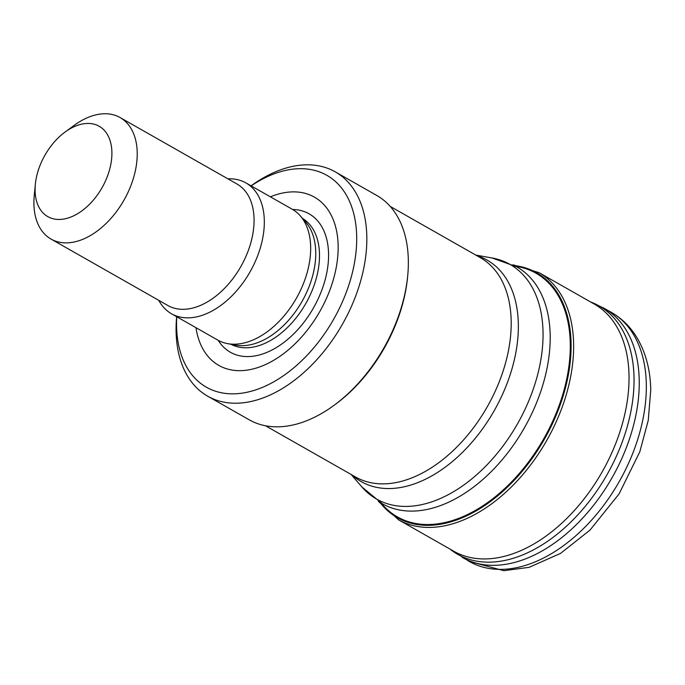 <?xml version="1.0" encoding="UTF-8"?>
<svg xmlns="http://www.w3.org/2000/svg" width="685" height="685" viewBox="0 0 685 685"><rect width="100%" height="100%" fill="white"/><g stroke="black" fill="none" stroke-linecap="round" stroke-linejoin="round"><path stroke-width="1.03" d="M111.912 153.217A51.974 32.854 119.6 0 1 71.308 216.862A51.974 32.854 119.6 0 1 35.337 184.308A51.974 32.854 119.6 0 1 65.041 132.077A51.974 32.854 119.6 0 1 111.912 153.217M65.041 132.077L74.194 125.364A69.896 44.191 119.6 0 1 120.115 117.555A69.896 44.191 119.6 0 1 137.231 153.8A69.896 44.191 119.6 0 1 106.637 222.942A69.896 44.191 119.6 0 1 51.015 239.065A69.896 44.191 119.6 0 1 34.25 195.61L35.337 184.308M120.115 117.555L236.967 184A69.896 44.191 119.6 0 1 254.075 220.245A69.896 44.191 119.6 0 1 223.49 289.387A69.896 44.191 119.6 0 1 167.859 305.51L51.015 239.065M227.882 178.836A75.273 47.59 119.6 0 1 245.889 182.895A75.273 47.59 119.6 0 1 264.324 221.923A75.273 47.59 119.6 0 1 231.376 296.391A75.273 47.59 119.6 0 1 171.481 313.756A75.273 47.59 119.6 0 1 158.783 300.347M245.889 182.895L292.247 209.25A75.273 47.59 119.6 0 1 300.39 215.972A75.273 47.59 119.6 0 1 310.673 248.278A75.273 47.59 119.6 0 1 227.771 343.673A75.273 47.59 119.6 0 1 217.83 340.111L171.481 313.756M300.39 215.972L305.87 222.308A72.404 45.775 119.6 0 1 315.759 253.39A72.404 45.775 119.6 0 1 236.017 345.146L227.771 343.673M270.404 196.826A96.773 61.188 119.6 0 1 338.159 247.328A96.773 61.188 119.6 0 1 272.365 361.063A96.773 61.188 119.6 0 1 195.987 327.695M251.155 185.883A121.87 77.045 119.6 0 1 356.705 238.534A121.87 77.045 119.6 0 1 263.708 386.828A121.87 77.045 119.6 0 1 176.747 316.753M251.061 185.832A129.037 81.575 119.6 0 1 335.239 171.849A129.037 81.575 119.6 0 1 366.835 238.765A129.037 81.575 119.6 0 1 310.356 366.415A129.037 81.575 119.6 0 1 207.666 396.187A129.037 81.575 119.6 0 1 176.644 316.693M335.239 171.849L376.759 195.456A129.037 81.575 119.6 0 1 408.354 262.372A129.037 81.575 119.6 0 1 407.712 275.687A129.037 81.575 119.6 0 1 333.963 405.374A129.037 81.575 119.6 0 1 249.186 419.794L207.666 396.187M407.712 275.687L407.541 277.493A126.168 79.768 119.6 0 1 335.427 404.304L333.963 405.374M453.487 551.074A142.163 89.881 -60.4 0 0 569.089 516.105A142.163 89.881 -60.4 0 0 628.899 371.732A142.163 89.881 -60.4 0 0 594.015 303.9L539.026 272.647A142.146 89.872 -60.4 0 1 572.968 333.098A142.146 89.872 -60.4 0 1 516.738 481.418A142.146 89.872 -60.4 0 1 398.387 519.727M379.807 502.259A140.87 89.059 -60.4 0 0 502.345 491.821A140.87 89.059 -60.4 0 0 570.425 332.61A140.87 89.059 -60.4 0 0 514.409 265.549M476.888 255.702A127.393 80.539 119.6 0 1 518.357 326.197A127.393 80.539 119.6 0 1 456.561 457.914A127.393 80.539 119.6 0 1 352.158 475.047M390.21 206.408L480.313 257.646A126.168 79.768 119.6 0 1 511.207 323.072A126.168 79.768 119.6 0 1 455.987 447.887A126.168 79.768 119.6 0 1 355.583 477L265.472 425.753M475.818 255.085L492.172 258.005A134.979 85.334 119.6 0 1 543.059 334.391A134.979 85.334 119.6 0 1 473.712 477.308A134.979 85.334 119.6 0 1 361.954 487.001L351.088 474.44M492.172 258.005L516.858 266.885A136.204 86.113 119.6 0 1 550.209 337.517A136.204 86.113 119.6 0 1 490.597 472.256A136.204 86.113 119.6 0 1 382.204 503.68L361.954 487.001M302.462 218.369A72.404 45.775 119.6 0 1 319.51 255.514A72.404 45.775 119.6 0 1 288.239 326.728A72.404 45.775 119.6 0 1 230.888 344.23M292.649 209.482A79.623 50.339 119.6 0 1 328.577 255.103A79.623 50.339 119.6 0 1 284.506 341.961A79.623 50.339 119.6 0 1 218.241 340.342M381.16 503.081A140.168 88.613 -60.4 0 0 502.901 490.263A140.168 88.613 -60.4 0 0 569.62 332.756A140.168 88.613 -60.4 0 0 515.814 266.294M469.216 561.409A143.37 90.643 -60.4 0 0 585.016 527.056A143.37 90.643 -60.4 0 0 646.272 382.632A143.37 90.643 -60.4 0 0 610.9 312.112C621.372 318.046 629.883 326.291 636.442 336.832C645.612 351.919 650.382 369.635 650.75 389.97L648.25 420.41L639.841 451.689L619.086 493.911L590.016 530.087L560.535 553.394L529.094 567.334L503.86 570.691L469.156 561.375L449.917 549.019M462.229 557.376A143.319 90.608 -60.4 0 0 578.346 522.629A143.319 90.608 -60.4 0 0 639.156 377.718A143.319 90.608 -60.4 0 0 603.879 308.181L610.9 312.112M450.576 549.541A142.925 90.36 -60.4 0 0 569.081 523.751A142.925 90.36 -60.4 0 0 633.933 374.481A142.925 90.36 -60.4 0 0 591.361 302.248L603.879 308.181M453.47 551.057L398.499 519.787L378.377 501.351M512.902 264.778L539.026 272.647M590.453 301.897L591.361 302.248"/></g></svg>
